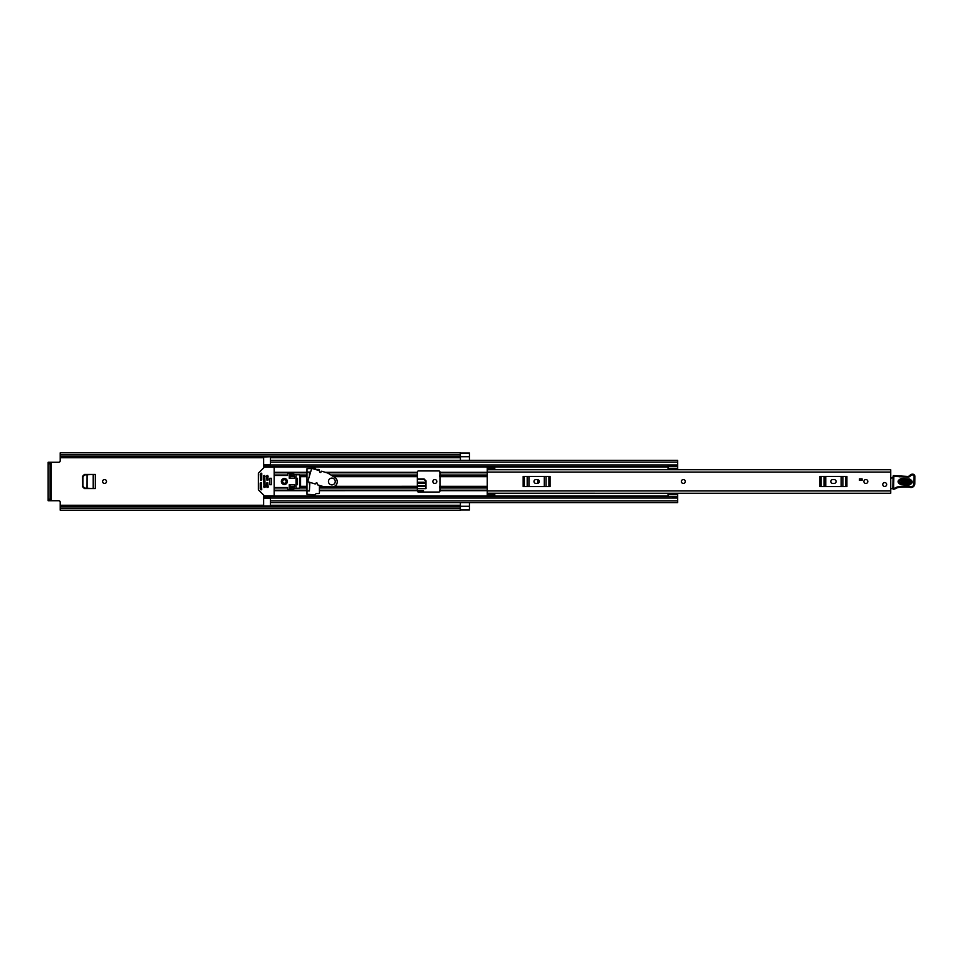 <?xml version="1.0" encoding="UTF-8"?>
<svg xmlns="http://www.w3.org/2000/svg" width="963" height="963" viewBox="0 0 963 963"><rect width="100%" height="100%" fill="white"/><g stroke="black" fill="none" stroke-linecap="round" stroke-linejoin="round"><path stroke-width="1.44" d="M106.508 481.5A1.962 1.962 0 0 0 104.546 479.538A1.962 1.962 0 0 0 102.596 481.5A1.962 1.962 0 0 0 104.546 483.462A1.962 1.962 0 0 0 106.508 481.5M425.694 480.838L423.84 479.068L417.352 479.068M82.686 476.336L82.686 486.664L82.505 476.336L84.575 474.446M84.575 488.554L82.686 486.664M436.805 481.5A1.962 1.962 0 0 0 434.843 479.538A1.962 1.962 0 0 0 432.881 481.5A1.962 1.962 0 0 0 434.843 483.462A1.962 1.962 0 0 0 436.805 481.5M460.398 509.921L469.45 509.921L460.398 509.896L460.398 502.614L469.45 502.614L469.45 509.981L460.254 509.981M460.398 453.079L469.45 453.079L460.398 453.079L460.398 460.386L469.45 460.398L469.45 453.019L460.254 453.019M439.971 476.721L439.971 486.279M439.971 487.964L439.971 490.925A1.132 1.132 0 0 1 438.839 492.057L418.484 492.057A1.132 1.132 0 0 1 417.352 490.925L417.352 472.075A1.132 1.132 0 0 1 418.484 470.943L438.839 470.943A1.132 1.132 0 0 1 439.971 472.075L439.971 490.191L487.242 490.191M439.597 487.964L439.597 486.279M82.505 476.336L84.407 474.446L95.361 474.446L95.361 488.554L84.407 488.554L82.505 486.664M417.352 488.638L425.983 488.638L425.983 480.79L423.84 479.068M417.352 478.924L424.129 478.924M423.455 492.057L423.455 490.624L319.415 490.661L319.415 485.388M309.388 476.131L309.388 472.075L306.98 472.075M306.98 490.925L309.388 490.925L309.869 482.367M60.212 506.454L460.254 506.454L460.254 508.115L60.212 508.115L60.212 502.229A1.505 1.505 0 0 0 58.707 500.724L51.244 500.724L51.244 462.276L58.707 462.276A1.505 1.505 0 0 0 60.212 460.771L60.212 456.655L460.398 456.618L60.212 456.546L60.212 454.885L460.254 454.885L460.254 456.546M309.388 484.064L309.388 482.222M460.254 506.454L60.212 506.345L460.254 506.249M460.254 454.885L460.254 452.779L60.212 452.779L60.212 454.885M460.254 508.115L460.254 510.221L60.212 510.221L60.212 508.115M460.254 456.751L60.212 456.546M51.244 462.276L48.15 462.276L50.112 462.276L50.112 463.781L48.15 463.781L48.15 462.276M48.15 500.724L48.15 499.219L50.112 499.219L50.112 500.724L48.15 500.724L51.244 500.724M48.15 499.219L48.15 463.781M50.112 499.219L50.112 463.781M487.242 472.809L439.971 472.809L439.971 475.036M439.597 476.721L439.597 475.036M439.597 472.857L439.971 472.014M439.971 490.986L439.597 490.143M334.546 486.327L425.983 486.315L425.694 480.802L423.84 479.032M424.129 479.032L425.983 480.898M417.352 483.306L425.827 483.306L425.766 482.258L417.352 482.258M425.827 483.306L425.766 482.258M417.352 479.321L423.864 479.321L425.706 481.019M87.019 474.783L93.387 474.446L93.411 488.554L87.079 488.217L87.079 474.783L87.019 488.217M93.206 488.542L93.206 474.458L93.206 488.542M87.127 488.229L92.629 488.518M87.079 474.783L84.66 474.903L82.902 476.745L82.902 486.207L84.66 488.097L87.079 488.217M92.629 474.482L87.127 474.771M683.333 479.538A1.962 1.962 0 0 0 681.383 481.5A1.962 1.962 0 0 0 683.333 483.462A1.962 1.962 0 0 0 685.295 481.5A1.962 1.962 0 0 0 683.333 479.538M865.869 479.538A1.962 1.962 0 0 0 863.907 481.5A1.962 1.962 0 0 0 865.869 483.462A1.962 1.962 0 0 0 867.819 481.5A1.962 1.962 0 0 0 865.869 479.538M884.708 482.559A1.962 1.962 0 0 0 882.758 484.521A1.962 1.962 0 0 0 884.708 486.471A1.962 1.962 0 0 0 886.67 484.521A1.962 1.962 0 0 0 884.708 482.559M487.242 468.945L487.242 467.476L494.777 467.476L494.777 468.945L487.242 468.945L487.242 469.739L890.739 469.739L890.739 493.261L487.242 493.249L487.242 495.524L494.777 495.524L494.777 493.261L487.242 493.249L487.242 490.925L890.739 490.925M494.777 468.945L494.777 469.739L487.242 469.751L487.242 490.925M862.09 480.368L859.453 480.368L859.453 478.864L862.09 478.864L862.09 480.368M832.694 479.61A1.89 1.89 0 0 0 830.804 481.5A1.89 1.89 0 0 0 832.694 483.39L834.199 483.39A1.89 1.89 0 0 0 836.089 481.5A1.89 1.89 0 0 0 834.199 479.61L832.694 479.61M819.982 476.408L821.15 476.408L821.15 486.592L819.982 486.592L819.982 476.408M845.743 486.592L845.743 476.408L846.91 476.408L846.91 486.592L824.027 486.592L824.027 476.408L821.15 476.408M824.027 476.408L825.76 476.408L825.76 486.592M841.12 486.592L841.12 476.408L825.76 476.408M841.12 476.408L842.866 476.408L842.866 486.592M845.743 476.408L842.866 476.408M824.027 486.592L821.15 486.592M535.873 479.61A1.89 1.89 0 0 0 533.984 481.5A1.89 1.89 0 0 0 535.873 483.39L537.378 483.39A1.89 1.89 0 0 0 539.256 481.5A1.89 1.89 0 0 0 537.378 479.61L535.873 479.61M523.162 476.408L524.329 476.408L524.329 486.592L523.162 486.592L523.162 476.408M548.922 486.592L548.922 476.408L550.078 476.408L550.078 486.592L527.194 486.592L527.194 476.408L524.329 476.408M527.194 476.408L528.94 476.408L528.94 486.592M544.3 486.592L544.3 476.408L528.94 476.408M544.3 476.408L546.045 476.408L546.045 486.592M548.922 476.408L546.045 476.408M527.194 486.592L524.329 486.592M890.739 477.142A1.505 1.505 0 0 1 890.799 477.166A0.758 0.758 0 0 0 891.894 477.949L893.062 477.804M892.918 488.638L890.739 488.674M909.361 479.983L901.079 479.682C898.479 480.898 898.431 482.222 900.935 483.631L909.216 483.932C911.817 482.716 911.865 481.392 909.361 479.983L909.409 478.936C913.225 481.091 913.153 483.113 909.18 484.979L900.899 484.678C897.071 482.523 897.143 480.501 901.115 478.635L909.409 478.936M901.067 480.092L909.349 480.393C911.335 481.512 911.299 482.559 909.241 483.522L900.947 483.221C898.961 482.102 899.009 481.055 901.067 480.092L900.983 482.174L909.277 482.475L909.313 481.44L901.031 481.139M893.098 476.312A0.758 0.758 0 0 1 893.881 475.59L907.507 476.432A3.021 3.021 0 0 0 909.939 475.349A3.238 3.238 0 0 1 912.551 474.181L912.816 474.193A2.107 2.107 0 0 1 914.85 476.36L914.778 483.763A3.768 3.768 0 0 1 909.939 487.338L909.373 487.17A42.962 42.962 0 0 0 898.503 487.495A7.535 7.535 0 0 0 895.927 488.41A7.535 7.535 0 0 1 893.76 489.252A0.758 0.758 0 0 1 892.845 488.494L893.098 476.324A0.758 0.758 0 0 1 893.098 476.312L893.857 476.336L893.604 488.506A6.789 6.789 0 0 0 895.554 487.76A8.294 8.294 0 0 1 898.383 486.76A43.708 43.708 0 0 1 909.517 486.423L910.155 486.616A3.021 3.021 0 0 0 914.031 483.751L914.092 476.348A1.36 1.36 0 0 0 912.792 474.94L912.515 474.928A2.492 2.492 0 0 0 910.517 475.83A3.768 3.768 0 0 1 907.483 477.179L893.857 476.336L893.881 475.59M893.76 489.252L892.845 488.494M909.939 487.338L909.517 486.423A43.708 43.708 0 0 0 898.383 486.76L898.503 487.495M912.792 474.94L912.816 474.193A2.107 2.107 0 0 1 914.85 476.36L914.092 476.348M899.972 476.155L899.911 476.902M912.515 474.928L912.551 474.181A3.238 3.238 0 0 0 909.939 475.349A3.021 3.021 0 0 1 907.507 476.432L907.483 477.179M886.67 484.521A1.962 1.962 0 0 1 884.708 486.471A1.962 1.962 0 0 1 882.758 484.521A1.962 1.962 0 0 1 884.708 482.559A1.962 1.962 0 0 1 886.67 484.521M685.295 481.5A1.962 1.962 0 0 1 683.333 483.462A1.962 1.962 0 0 1 681.383 481.5A1.962 1.962 0 0 1 683.333 479.538A1.962 1.962 0 0 1 685.295 481.5M867.819 481.5A1.962 1.962 0 0 1 865.869 483.462A1.962 1.962 0 0 1 863.907 481.5A1.962 1.962 0 0 1 865.869 479.538A1.962 1.962 0 0 1 867.819 481.5M537.751 479.658L537.751 483.342M319.415 470.654L319.415 470.197A0.758 0.758 0 0 0 318.657 469.438L316.526 469.438A0.758 0.758 0 0 1 315.984 469.222L315.298 468.524A0.758 0.758 0 0 0 314.769 468.307L306.98 468.68L306.98 494.32L314.769 494.693A0.758 0.758 0 0 0 315.298 494.476L315.984 493.778A0.758 0.758 0 0 1 316.526 493.562L318.657 493.562A0.758 0.758 0 0 0 319.415 492.803L319.415 490.661M667.877 469.739L668.033 468.837M270.41 456.751L263.621 456.992L263.621 465.382L270.41 465.382L263.621 465.358L263.621 467.934M263.621 495.066L263.621 497.642L270.41 497.642L263.621 497.618L263.621 506.008L270.41 506.008L270.41 496.306L668.033 496.306M668.033 494.163L667.877 493.261M294.534 476.673L290.007 476.673L290.007 478.298M290.007 484.702L290.007 486.327L294.534 486.327M263.621 466.694L270.41 466.694L270.41 456.992M677.687 502.602L270.41 502.602L677.687 502.602L677.687 496.39L668.033 496.39L677.687 496.884M677.687 460.398L270.41 460.398L677.687 460.398L677.687 469.619L668.033 469.607L668.033 466.116L677.687 466.116M263.621 496.306L270.41 496.306L263.621 496.306M668.033 496.39L668.033 493.381L677.687 493.381L677.687 496.39M668.033 494.537L677.687 494.537M677.687 468.463L668.033 468.463M668.033 466.61L677.687 466.61M296.038 484.702L297.471 484.702L297.471 478.298L296.038 478.298M271.385 478.298L269.736 478.298L269.736 484.702L271.385 484.702L271.385 478.298M286.131 481.5A1.77 1.77 0 0 0 284.362 479.73A1.77 1.77 0 0 0 282.58 481.5A1.77 1.77 0 0 0 284.362 483.27A1.77 1.77 0 0 0 286.131 481.5M287.371 481.5A3.021 3.021 0 0 0 284.362 478.479A3.021 3.021 0 0 0 281.34 481.5A3.021 3.021 0 0 0 284.362 484.521A3.021 3.021 0 0 0 287.371 481.5M261.358 482.632L260.227 483.005L260.227 488.855L261.093 489.878L261.743 489.613L261.358 482.632M264.693 495.825A0.758 0.758 0 0 1 264.163 495.608L258.566 490.011A0.758 0.758 0 0 1 258.349 489.481L258.349 473.519A0.758 0.758 0 0 1 258.566 472.989L264.163 467.392A0.758 0.758 0 0 1 264.693 467.175L273.42 467.175A0.758 0.758 0 0 1 274.178 467.934L274.178 495.066A0.758 0.758 0 0 1 273.42 495.825L264.693 495.825M260.612 480.368L261.743 479.995L261.743 473.387L261.093 473.122L260.227 474.145L260.612 480.368M267.774 482.632L266.643 483.005L267.016 487.531L268.147 487.158L267.774 482.632M267.774 475.469L266.643 475.842L267.016 480.368L268.147 479.995L267.774 475.469M264.753 475.469L263.621 475.842L264.006 487.531L265.126 487.158L264.753 475.469M274.178 487.531L287.371 487.531L287.744 488.879A0.758 0.758 0 0 0 288.647 489.613L296.038 488.289L296.038 474.711L288.647 473.387A0.758 0.758 0 0 0 287.744 474.121L287.371 475.469L274.178 475.469M299.637 488.169L299.637 474.831L300.564 476.228L300.564 486.772L299.637 488.169L296.038 488.289M299.637 474.831L296.038 474.711M289.261 474.903L289.261 478.298L294.534 478.298L294.534 476.035L289.261 474.903M289.261 488.097L294.534 486.965L294.534 484.702L289.261 484.702L289.261 488.097M271.385 484.642L271.385 478.358M319.608 471.509A0.758 0.758 0 0 0 320.113 472.448A0.758 0.758 0 0 0 321.052 471.942L321.678 471.196L327.95 473.122L335.184 477.684A5.128 5.128 0 0 1 332.223 486.929L323.688 486.676L317.393 484.786L317.296 483.811A0.758 0.758 0 0 0 316.791 482.872A0.758 0.758 0 0 0 315.852 483.378L315.274 483.992L307.703 481.705L311.735 468.343L319.463 470.678L319.608 471.509M328.467 481.5A3.395 3.395 0 0 0 331.85 484.895A3.395 3.395 0 0 0 335.244 481.5A3.395 3.395 0 0 0 331.85 478.105A3.395 3.395 0 0 0 328.467 481.5M60.212 457.75L263.621 457.75M270.41 457.75L460.398 457.75M60.212 505.25L263.621 505.25M270.41 505.25L460.398 505.25M460.398 506.273L469.45 506.273M460.398 456.727L469.45 456.727M425.947 485.701L417.352 485.701M417.352 486.146L425.971 486.146M487.242 472.075L890.739 472.075M494.777 494.055L487.242 494.055M909.18 484.979L909.277 482.475M895.927 488.41L895.554 487.76M914.778 483.763L914.031 483.751M900.899 484.678L900.935 483.631M901.079 479.682L901.115 478.635M909.313 481.44L909.349 480.393M900.947 483.221L900.983 482.174M319.415 486.327L322.509 486.327M333.86 476.673L417.352 476.673M319.885 472.339L320.775 472.339M325.386 472.339L417.352 472.339M326.939 472.809L417.352 472.809M331.549 475.024L417.352 475.024M319.415 490.191L417.352 490.191M319.415 487.976L417.352 487.976M439.971 486.327L487.242 486.327M439.971 476.673L487.242 476.673M439.971 472.339L487.242 472.339M263.621 466.995L668.033 466.995M274.178 472.339L306.98 472.339M274.178 490.661L306.98 490.661M263.621 496.005L668.033 496.005M439.971 490.661L487.242 490.661M439.971 475.024L487.242 475.024M439.971 487.976L487.242 487.976M300.564 476.673L306.98 476.673M300.564 486.327L306.98 486.327M274.178 472.809L306.98 472.809M274.178 475.024L287.744 475.024M299.975 475.024L306.98 475.024M263.621 476.673L265.126 476.673M266.643 476.673L268.147 476.673M289.261 476.673L290.007 476.673M274.178 490.191L306.98 490.191M289.261 486.327L290.007 486.327M263.621 486.327L265.126 486.327M266.643 486.327L268.147 486.327M274.178 487.976L287.744 487.976M299.975 487.976L306.98 487.976M270.41 462.132L677.687 462.132M270.41 464.96L677.687 464.96M263.621 466.176L270.41 466.176M270.41 500.868L677.687 500.868M270.41 498.04L677.687 498.04M263.621 496.824L270.41 496.824M668.033 493.983L677.687 493.983M677.687 469.017L668.033 469.017M270.41 498.377L263.621 498.377M263.621 464.623L270.41 464.623M270.41 466.694L668.033 466.694M677.687 493.381L668.033 493.381M668.033 469.619L677.687 469.619"/></g></svg>

